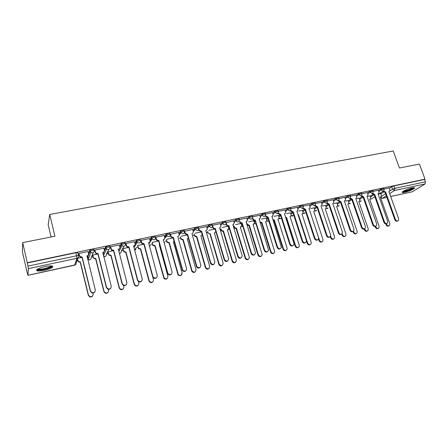 <?xml version="1.0" encoding="UTF-8"?>
<svg xmlns="http://www.w3.org/2000/svg" width="448" height="448" viewBox="0 0 448 448"><rect width="100%" height="100%" fill="white"/><g stroke="black" fill="none" stroke-linecap="round" stroke-linejoin="round"><path stroke-width="0.67" d="M94.125 250.365L93.89 249.441C93.901 249.15 93.29 249.122 92.064 249.346L89.802 250.303L90.07 251.373L92.333 250.421C93.559 250.191 94.17 250.219 94.158 250.51C94.332 251.714 93.811 252.504 92.602 252.885L90.916 252.56L90.07 251.373L87.377 258.065M109.878 247.022L109.648 246.126C109.687 245.834 109.105 245.795 107.901 246.019L105.633 246.971L105.907 248.03L108.175 247.078C109.374 246.854 109.956 246.887 109.917 247.184C110.096 248.371 109.592 249.155 108.41 249.53L106.641 249.133L105.907 248.03L103.046 253.982M125.339 243.74L125.115 242.872C125.177 242.575 124.622 242.536 123.446 242.754L121.173 243.701L121.447 244.748L123.721 243.802C124.897 243.583 125.451 243.622 125.384 243.919C125.569 245.095 125.082 245.868 123.917 246.238L122.074 245.756L121.447 244.748L119.913 247.52M140.515 240.514L140.291 239.68C140.386 239.378 139.854 239.333 138.701 239.546L136.494 240.414L136.702 241.528L138.981 240.587C140.134 240.369 140.661 240.414 140.571 240.716C140.762 241.881 140.286 242.642 139.143 243.006L137.217 242.424L136.702 241.528L135.128 244.048M155.417 237.356L155.198 236.544C155.316 236.242 154.806 236.191 153.681 236.398L151.402 237.339L151.682 238.37L153.961 237.429C155.086 237.216 155.596 237.266 155.478 237.569C155.674 238.722 155.21 239.473 154.09 239.831L152.085 239.131L151.682 238.37L150.052 240.722M170.055 234.248L169.831 233.464C169.977 233.156 169.49 233.106 168.386 233.313L166.107 234.248L166.387 235.262L168.666 234.326C169.775 234.125 170.257 234.17 170.117 234.478C170.313 235.62 169.865 236.365 168.767 236.718L166.684 235.883L166.387 235.262L164.702 237.502M184.425 231.202L184.206 230.44L182.829 230.278L180.583 231.174L180.83 232.215L183.114 231.28L184.492 231.442C184.699 232.574 184.257 233.313 183.182 233.654L181.026 232.674L180.83 232.215L179.088 234.354M198.542 228.206L198.33 227.466L197.014 227.293L194.734 228.222L195.02 229.219L197.299 228.29L198.615 228.463C198.822 229.578 198.397 230.311 197.338 230.653L195.02 229.219L193.217 231.286M212.408 225.266L212.201 224.549L210.952 224.364L208.673 225.282L208.953 226.279L211.238 225.355L212.486 225.534C212.699 226.638 212.29 227.36 211.249 227.696L208.953 226.279L207.138 228.385C207.346 229.488 206.931 230.21 205.89 230.552L205.778 230.664M226.05 222.382L225.842 221.67L224.644 221.491L222.359 222.41L222.65 223.39L224.935 222.466L226.128 222.645L233.677 220.819M239.462 219.548L239.249 218.837L238.101 218.663L235.816 219.582L236.107 220.55L238.392 219.632L239.54 219.806L238.347 221.945C237.278 222.057 236.533 221.592 236.107 220.55L234.164 222.438M252.65 216.759L252.431 216.054L251.322 215.88L249.038 216.798L249.334 217.756L251.619 216.843L252.722 217.011L252.767 217.521L251.546 219.145C250.499 219.251 249.76 218.792 249.334 217.756L247.346 219.598M265.608 214.021L265.39 213.315L264.32 213.153L262.035 214.06L262.332 215.012L264.617 214.099L265.686 214.262L265.714 214.95L264.522 216.39C263.491 216.496 262.758 216.037 262.332 215.012L260.31 216.815M278.354 211.327L278.13 210.627L277.099 210.465L274.82 211.372L275.117 212.313L277.402 211.406L278.426 211.562L278.432 212.402L277.278 213.679L275.117 212.313L273.05 214.082M290.881 208.684L290.657 207.978L289.666 207.827L287.386 208.729L287.683 209.658L289.968 208.757L290.954 208.908L290.931 209.888L289.822 211.019L287.683 209.658L285.583 211.394M303.206 206.08L302.977 205.38L302.025 205.229L299.746 206.13L300.042 207.049L302.327 206.153L303.279 206.298L303.212 207.402L302.159 208.398L300.042 207.049L297.914 208.757M315.33 203.521L315.095 202.815L314.177 202.675L311.898 203.571L312.2 204.484L314.485 203.588L315.398 203.728L315.291 204.938L314.294 205.822L312.2 204.484L310.038 206.164M327.253 201.001L327.018 200.301L326.133 200.161L323.854 201.057L324.162 201.958L326.441 201.068L327.326 201.202L327.174 202.502L326.228 203.286L324.162 201.958L321.966 203.616M338.99 198.526L338.75 197.82L337.898 197.691L335.619 198.582L335.922 199.478L338.201 198.587L339.058 198.722L338.862 200.094L337.971 200.794L335.922 199.478L333.704 201.107M350.538 196.084L350.291 195.384L349.468 195.261L347.194 196.146L347.502 197.036L349.776 196.151L350.599 196.274L350.37 197.714L349.53 198.341L347.502 197.036L345.251 198.643M361.9 193.687L361.654 192.987L360.858 192.864L358.585 193.749L358.893 194.628L361.166 193.749L361.962 193.866L361.687 195.367L360.898 195.927L358.893 194.628L356.619 196.218M373.083 191.324L372.837 190.624L372.064 190.512L369.796 191.386L370.104 192.265L372.378 191.386L373.145 191.498L372.837 193.043L372.086 193.553L370.104 192.265L367.808 193.833M384.093 189L383.841 188.3L383.102 188.194L380.834 189.067L381.142 189.935L383.41 189.062L384.149 189.168L383.807 190.753L383.102 191.212L381.142 189.935L378.818 191.486M404.925 192.27C409.478 191.094 412.658 189.762 414.478 188.261C414.887 187.622 414.019 187.522 411.869 187.953C407.294 189.129 404.096 190.467 402.282 191.962C401.873 192.612 402.752 192.713 404.925 192.27M44.436 270.295C48.412 269.382 51.128 268.363 52.584 267.238C53.631 265.709 51.122 265.49 45.063 266.588C41.065 267.501 38.326 268.52 36.854 269.651C35.84 271.202 38.366 271.415 44.436 270.295M22.691 242.609L54.93 236.225L49.728 214.469L393.232 150.982L399.437 168.017L419.406 164.063L425.029 179.189L27.266 262.713L22.691 242.609L22.4 251.815L26.818 270.99M77.067 260.204L77.42 260.126M87.41 257.981L88.816 257.678M91.358 257.135L92.932 256.799M103.202 254.593L104.07 254.408M106.574 253.87L108.158 253.529M121.526 250.662L123.116 250.32M136.259 247.498L137.805 247.167M150.881 244.356L152.236 244.065M165.25 241.276L166.415 241.024M179.362 238.246L180.348 238.034M193.234 235.267L194.046 235.094M206.864 232.338L207.508 232.204M220.259 229.466L220.746 229.359M233.47 226.626L233.761 226.565M51.078 236.986L48.177 224.773L49.728 214.469M26.757 271.001L27.91 275.341L28.398 268.649L27.972 266.118L76.67 255.791C77.93 255.556 78.562 255.578 78.579 255.864C78.747 257.079 78.215 257.886 76.978 258.272L28.398 268.649M27.266 262.713L27.972 266.118M380.85 193.917L383.617 192.097M389.357 188.322L391.698 186.782L392.566 189.202L394.834 188.334L425.443 181.849L425.074 183.949L412.244 191.794L390.69 196.515M425.443 181.849L424.564 179.48L425.029 179.189M370.076 195.882L368.049 196.28M378.392 190.282L373.156 191.358M359.251 198.195L356.955 198.649M367.377 192.606L361.973 193.715M348.258 200.542L345.682 201.057M356.188 194.97L350.605 196.112M337.098 202.927L334.236 203.504M344.814 197.366L339.058 198.548M325.758 205.352L322.599 205.99M333.262 199.808L327.32 201.023M314.233 207.816L310.772 208.516M321.524 202.283L315.386 203.538M302.534 210.314L298.754 211.081M309.59 204.803L303.262 206.097M290.64 212.856L286.541 213.69M297.461 207.362L290.931 208.695M278.555 215.438L274.12 216.345M285.13 209.961L278.393 211.338M266.269 218.064L261.492 219.044M272.586 212.61L265.642 214.032M253.786 220.735L248.651 221.788M259.834 215.298L252.672 216.765M241.091 223.446L235.592 224.577M246.87 218.036L239.478 219.548M228.183 226.206L222.303 227.416M215.057 229.012L208.79 230.3M220.254 223.653L212.464 225.243M206.595 226.537L198.666 228.155M192.696 229.471L184.514 231.252M178.55 232.456L170.162 234.354M164.153 235.497L155.781 237.199L155.568 237.586M149.492 238.594L140.963 240.324L140.778 240.71M143.875 244.171L137.631 245.504L137.458 245.868M134.557 241.746L125.871 243.505L125.714 243.886M119.353 244.961L110.499 246.747L110.37 247.128M103.863 248.237L94.836 250.051L94.741 250.426M97.922 253.988L92.686 255.102L92.596 255.461M88.082 251.58L78.882 253.417L78.814 253.792M87.119 257.029L87.534 255.987M88.547 253.45L89.802 250.303M104.272 249.838L105.633 246.971M119.717 246.355L121.173 243.701M134.887 242.978L136.427 240.492M149.789 239.697L151.402 237.339M164.427 236.488L166.107 234.248M178.808 233.358L180.55 231.207M192.937 230.294L194.734 228.222M206.819 227.298L208.667 225.294M220.461 224.358L222.359 222.41M228.374 226.845L228.76 226.475M233.873 221.474L235.816 219.582M241.27 224.045L241.965 223.395M247.055 218.646L249.038 216.798M253.954 221.295L254.957 220.399M260.014 215.874L262.035 214.06M266.437 218.59L267.512 217.661M272.759 213.147L274.82 211.372M278.712 215.936L279.866 214.978M285.292 210.47L287.386 208.729M290.791 213.326L292.068 212.296M297.618 207.838L299.746 206.13M302.674 210.756L304.102 209.647M309.736 205.251L311.898 203.571M314.373 208.236L315.969 207.026M321.664 202.714L323.854 201.057M325.886 205.75L327.667 204.439M333.402 200.217L335.619 198.582M337.226 203.308L339.192 201.897M344.949 197.758L347.194 196.146M348.382 200.906L350.543 199.388M356.317 195.339L358.585 193.749M359.374 198.542L361.732 196.918M367.5 192.965L369.796 191.386M370.194 196.213L372.758 194.488M378.515 190.624L380.834 189.067M380.738 193.603L378.986 193.945M389.239 187.998L384.166 189.034M87.55 257.634L88.911 257.438M103.141 254.352L104.194 254.156M118.698 251.048L119.162 250.942M27.25 262.965L75.925 252.739C77.179 252.504 77.818 252.532 77.834 252.823L78.551 255.741M424.564 179.48L393.96 185.909L391.698 186.782M201.376 231.885L195.037 233.24M187.382 234.875L181.037 236.23M173.141 237.916L166.79 239.277M158.642 241.013L152.292 242.374M128.839 247.38L122.92 248.646M113.523 250.656L107.94 251.849M82.029 257.382L77.734 258.3M383.656 190.932L385.706 192.181L385.146 192.545L383.074 191.24M397.723 220.926C396.586 221.614 395.629 221.239 394.856 219.8L385.146 192.545M385.706 192.181L395.438 219.47C396.234 220.937 397.202 221.301 398.345 220.562L398.636 218.719L388.898 191.498L389.67 191.05L389.822 189.622L389.228 187.964M386.439 223.754L386.68 224.426C387.453 225.854 388.405 226.212 389.525 225.484L389.822 223.681L380.386 197.036L381.147 196.594L381.304 195.194L380.727 193.57M388.926 225.837C387.806 226.509 386.87 226.139 386.126 224.739L385.818 223.871M375.2 197.618L374.685 196.79M374.786 194.51L374.13 194.897L372.165 193.62L372.708 193.25L374.786 194.51L384.49 222.04C385.314 223.541 386.305 223.894 387.464 223.098L387.738 221.278L378.022 193.816L378.84 193.329L378.974 191.923L378.381 190.254M386.826 223.496C385.666 224.196 384.698 223.821 383.919 222.365L374.237 194.874M363.692 196.879L363.048 197.266L361.06 195.978L361.592 195.608L363.692 196.879L373.369 224.65C374.22 226.19 375.234 226.531 376.415 225.674L376.667 223.877L366.979 196.174L367.842 195.63L367.954 194.258L367.366 192.578M375.749 226.106C374.567 226.817 373.587 226.442 372.809 224.974L363.154 197.243M413.538 187.695C413.398 188.149 412.384 188.793 410.502 189.627C406.599 191.184 404.046 191.806 402.83 191.481M403.463 191.078C405.026 191.055 407.266 190.445 410.189 189.241L412.776 187.785M402.343 191.895C404.163 191.962 407.002 191.206 410.844 189.638L414.182 187.706M51.666 265.927L50.574 267.148C47.191 269.192 37.094 270.833 37.374 269.265M37.957 268.929C38.976 269.926 47.208 268.391 50.019 266.7L51.005 265.882M36.607 269.903C38.181 271.006 48.054 269.108 51.458 267.075L52.629 266.157M375.648 226.195L375.917 226.974C376.718 228.441 377.692 228.782 378.834 227.998L379.109 226.218L369.695 199.343L370.502 198.862L370.642 197.484L370.065 195.849M378.213 228.385C377.07 229.068 376.124 228.698 375.374 227.282L375.088 226.458M364.689 228.687L364.986 229.555C365.82 231.062 366.811 231.398 367.976 230.552L368.228 228.794L358.848 201.69L359.694 201.152L359.811 199.808L359.24 198.162M367.332 230.978C366.167 231.666 365.21 231.297 364.459 229.869L364.157 229.001M352.419 199.282L351.786 199.674L349.776 198.374L350.297 198.005L352.419 199.282L362.062 227.298C362.953 228.883 363.994 229.208 365.193 228.278L365.417 226.514L355.762 198.57L356.675 197.966L356.765 196.633L356.177 194.936M364.498 228.76C363.294 229.482 362.303 229.107 361.519 227.623L351.893 199.646M340.967 201.729L340.346 202.115L338.313 200.81L338.822 200.441L340.967 201.729L350.577 229.998C351.506 231.627 352.576 231.935 353.797 230.916L353.987 229.197L344.361 201.001L345.324 200.334L345.391 199.046L344.803 197.333M353.069 231.459C351.842 232.193 350.834 231.812 350.05 230.317L340.458 202.093M329.325 204.21L328.72 204.596L326.665 203.28L327.158 202.916L329.325 204.21L338.906 232.736C339.881 234.422 340.984 234.702 342.216 233.587L342.367 231.924L332.78 203.476L333.794 202.726L333.25 199.769M333.11 203.381L332.83 203.633M341.454 234.198C340.206 234.948 339.181 234.567 338.391 233.055L328.832 204.574M353.545 231.185L353.886 232.187C354.749 233.733 355.774 234.052 356.955 233.134L357.179 231.409L347.827 204.07L348.723 203.476L348.818 202.171L348.247 200.508M356.283 233.604C355.096 234.31 354.127 233.94 353.371 232.495L353.03 231.493M342.194 233.615L342.614 234.853C343.515 236.449 344.562 236.746 345.761 235.749L345.957 234.063L336.633 206.489L337.579 205.828L337.086 202.894M345.055 236.275C343.851 236.992 342.871 236.617 342.11 235.161L341.734 234.058M330.602 235.906L331.156 237.569C332.102 239.21 333.183 239.484 334.398 238.392L334.555 236.762L325.265 208.942L326.267 208.208L325.746 205.318M325.601 208.852L325.315 209.098M333.659 238.986C332.427 239.719 331.43 239.344 330.663 237.871L330.232 236.578M317.498 206.735L316.904 207.122L314.832 205.794L315.308 205.43L317.498 206.735L327.04 235.519C328.07 237.261 329.207 237.518 330.445 236.281L330.557 234.69L321.009 205.985L322.078 205.15L321.513 202.25M321.378 205.878L321.065 206.153M329.65 236.981C328.373 237.748 327.337 237.367 326.542 235.838L317.016 207.094M310.24 212.19L319.514 240.324C320.516 242.026 321.63 242.273 322.851 241.063L322.969 239.506L313.718 211.439L314.77 210.616L314.222 207.777M314.087 211.333L313.768 211.602M322.073 241.741C320.824 242.486 319.81 242.116 319.038 240.626L318.5 238.98M305.474 209.3L304.898 209.686L302.798 208.354L303.257 207.99L305.474 209.3L314.978 238.347C316.075 240.156 317.246 240.374 318.489 239.008L318.556 237.507L309.042 208.538L310.173 207.598L309.579 204.764M309.45 208.415L309.098 208.718M317.649 239.809C316.35 240.593 315.297 240.212 314.49 238.666L305.01 209.658M298.06 214.788L298.486 214.732L307.686 243.124C308.756 244.888 309.898 245.101 311.125 243.757L311.192 242.29L301.98 213.976L303.089 213.052L302.518 210.28M302.389 213.853L302.036 214.144M310.307 244.535C309.03 245.302 308.006 244.933 307.227 243.426L306.46 241.058M298.133 215.006L298.486 214.732M293.255 211.91L292.684 212.29L290.567 210.946L291.01 210.588L293.255 211.91L302.714 241.226C303.89 243.107 305.099 243.281 306.331 241.758L306.348 240.374L296.878 211.131L298.066 210.073L297.45 207.323M297.326 210.997L296.94 211.322M305.446 242.682C304.125 243.488 303.055 243.107 302.243 241.539L292.807 212.268M285.645 217.319L286.507 217.319L295.663 245.969C296.811 247.8 297.993 247.974 299.202 246.473L299.23 245.123L290.058 216.552L291.222 215.51L290.629 212.822M290.506 216.406L290.114 216.731M298.346 247.38C297.046 248.164 296.005 247.794 295.215 246.266L286.076 217.661L285.774 217.717M286.076 217.661L286.507 217.319M280.829 214.558L280.274 214.945L278.13 213.59L278.561 213.231L280.829 214.558L290.237 244.154C291.519 246.109 292.757 246.232 293.966 244.524L293.938 243.286L284.514 213.774L285.751 212.576L285.113 209.922M285.006 213.612L284.575 213.97M293.042 245.599C291.693 246.434 290.606 246.053 289.789 244.468L280.398 214.917M272.978 219.75L274.327 219.951L283.444 248.858C284.687 250.768 285.902 250.886 287.09 249.211L287.067 248.002L277.939 219.167L279.154 217.997L278.544 215.404M278.432 219.005L278.001 219.358M286.194 250.264C284.866 251.07 283.808 250.706 283.013 249.155L273.918 220.287L273.157 220.321M273.918 220.287L274.327 219.951M268.19 217.258L267.652 217.638L265.485 216.278L265.894 215.914L268.19 217.258L277.553 247.128C278.953 249.166 280.224 249.228 281.383 247.307L271.942 216.457L273.224 215.107L272.574 212.57M272.479 216.272L272.003 216.658M280.431 248.567C279.054 249.424 277.95 249.049 277.122 247.442L267.775 217.61M259.986 221.872L261.951 222.622L271.018 251.798C272.378 253.792 273.627 253.848 274.764 251.966L265.625 221.827L266.885 220.506L266.258 218.025M266.162 221.642L265.686 222.023M273.84 253.198C272.49 254.033 271.41 253.663 270.603 252.095L261.559 222.964L260.277 222.813M261.559 222.964L261.951 222.622M255.338 219.996L254.817 220.382C253.781 220.489 253.047 220.035 252.622 219.005L253.019 218.646C253.439 219.677 254.173 220.136 255.214 220.024L264.65 250.158C266.19 252.28 267.495 252.269 268.57 250.107L259.151 219.184L260.478 217.666L259.823 215.258M259.745 218.977L259.218 219.397M267.607 251.586C266.202 252.47 265.076 252.101 264.236 250.466L254.94 220.354M246.904 223.378L247.106 224.028L249.368 225.338L258.39 254.789C259.885 256.866 261.162 256.844 262.22 254.733L253.103 224.532L254.402 223.042L253.77 220.69M253.691 224.325L253.165 224.739M261.279 256.178C259.902 257.04 258.81 256.676 257.992 255.086L248.993 225.68L247.083 225.025M248.993 225.68L249.368 225.338M242.267 222.785L241.763 223.171C240.705 223.283 239.966 222.818 239.546 221.782L239.915 221.43C240.341 222.466 241.086 222.93 242.138 222.813L251.524 253.238C253.226 255.45 254.559 255.343 255.517 252.93L246.148 221.962L247.498 220.254L246.854 217.991M246.792 221.721L246.215 222.18M254.565 254.649C253.131 255.573 251.983 255.203 251.126 253.54L241.886 223.143M234.063 226.038L234.287 226.783C234.696 227.797 235.418 228.245 236.454 228.133L245.543 257.83C247.201 259.986 248.5 259.885 249.446 257.522L240.374 227.287L241.702 225.613L241.08 223.406M241.013 227.046L240.436 227.494M248.517 259.202C247.111 260.098 245.991 259.739 245.162 258.121L236.096 228.469C235.06 228.581 234.338 228.133 233.929 227.119L234.287 226.783M233.705 226.38L233.929 227.119M236.219 228.441L236.578 228.105M228.967 225.624L228.48 226.005C227.405 226.122 226.66 225.658 226.234 224.61L226.593 224.258C227.013 225.305 227.763 225.77 228.838 225.652L238.168 256.368C240.061 258.664 241.405 258.462 242.206 255.774L232.915 224.784L234.276 222.88L233.66 220.774M233.615 224.51L232.982 225.014M241.293 257.762C239.831 258.726 238.661 258.362 237.787 256.67L228.609 225.977M226.162 222.818L226.593 224.258M220.998 228.726L221.25 229.583C221.659 230.608 222.393 231.056 223.446 230.944L232.478 260.926C234.321 263.155 235.637 262.959 236.426 260.333L227.427 230.082L228.766 228.217L228.172 226.162M228.122 229.807L227.494 230.3M235.536 262.276C234.102 263.211 232.96 262.853 232.12 261.212L223.104 231.274C222.051 231.392 221.323 230.938 220.914 229.919L221.25 229.583M220.657 229.068L220.914 229.919M223.227 231.252L223.569 230.916M215.438 228.514L214.967 228.889C213.898 229.012 213.147 228.558 212.71 227.534L213.046 227.181C213.483 228.206 214.239 228.659 215.309 228.542L224.588 259.594C226.699 261.918 228.049 261.61 228.626 258.664L219.582 227.629C220.584 227.31 220.993 226.615 220.814 225.546L220.237 223.608M220.22 227.343L219.52 227.892M227.797 260.932C226.318 261.934 225.131 261.587 224.23 259.89L215.102 228.861M212.542 225.462L213.03 227.13M207.704 231.448L208.006 232.478C208.432 233.481 209.166 233.923 210.213 233.8L219.201 264.102C221.256 266.364 222.572 266.062 223.143 263.189L214.39 232.898C215.37 232.585 215.774 231.902 215.6 230.86L215.046 228.967M215.023 232.613L214.329 233.15M222.337 265.395C220.892 266.37 219.733 266.034 218.859 264.387L210.017 234.108L207.687 232.814L207.995 232.434M210.017 234.108L210.342 233.772M201.667 231.448L201.219 231.829L198.918 230.412L199.231 230.059L201.667 231.448L210.857 263.122C213.102 265.154 214.435 264.729 214.844 261.839L205.89 230.552M214.06 264.146C212.705 265.16 211.529 264.914 210.521 263.418L201.354 231.801M198.682 228.15L199.231 230.059M206.584 226.486L207.133 228.385M194.186 234.198L194.589 235.553L196.885 236.678L205.783 267.579C207.973 269.556 209.272 269.142 209.681 266.319L200.878 235.816L202.205 234.746M193.318 231.168L193.407 231.482M208.914 268.57C207.586 269.55 206.438 269.315 205.464 267.859L196.582 237.009L194.292 235.883L194.51 235.329M196.582 237.009L196.885 236.678M184.643 231.112L185.354 233.447L187.656 234.438L187.359 234.786L185.063 233.794L184.346 231.454M200.088 267.417C198.845 268.43 197.68 268.285 196.594 266.98L187.359 234.786M187.656 234.438L196.913 266.689C199.22 268.43 200.53 267.91 200.838 265.126L191.951 233.526C193.01 233.184 193.435 232.45 193.234 231.336L192.685 229.415M180.421 236.97L180.953 238.672L183.193 239.641L192.158 271.09C194.41 272.787 195.686 272.278 195.994 269.562L187.258 238.762L188.322 238.179M179.53 233.811L179.676 234.326M195.261 271.79C194.046 272.776 192.914 272.636 191.862 271.365L182.913 239.966L180.673 239.002L180.79 238.274M182.913 239.966L183.193 239.641M170.352 234.125L171.158 236.639L173.393 237.485L173.118 237.826L170.884 236.986L170.078 234.461M185.864 270.738C184.722 271.751 183.579 271.701 182.437 270.575L173.118 237.826M173.393 237.485L182.734 270.284C185.074 271.757 186.351 271.152 186.575 268.475L177.761 236.555C178.842 236.202 179.284 235.463 179.082 234.338L178.539 232.4M166.415 239.764L167.087 241.83L169.266 242.648L178.315 274.63C180.594 276.063 181.843 275.47 182.067 272.854L173.398 241.752L174.132 241.472M165.497 236.443L165.698 237.182M181.787 273.134C181.563 275.744 180.309 276.332 178.035 274.904L169.008 242.973L166.83 242.155L166.835 241.276M169.008 242.973L169.266 242.648M155.803 237.194L156.705 239.876L158.866 240.582L158.614 240.923L156.458 240.223L155.551 237.524M171.388 274.109C170.335 275.134 169.215 275.162 168.028 274.193L167.451 273.185L158.614 240.923M158.866 240.582L167.72 272.899L168.302 273.907C170.649 275.139 171.898 274.462 172.054 271.88L163.318 239.635C164.422 239.282 164.87 238.532 164.674 237.395L164.136 235.435M152.152 242.57L152.986 245.028L155.092 245.711L164.231 278.197C166.516 279.39 167.742 278.729 167.894 276.209L159.298 244.798L159.65 244.709M151.2 239.064L151.463 240.027M167.25 278.382C166.219 279.378 165.127 279.406 163.974 278.466L154.857 246.036L152.751 245.353L152.628 244.328M154.857 246.036L155.092 245.711M140.986 240.318L141.994 243.158L144.082 243.74L143.853 244.082L141.77 243.494L140.756 240.643M156.654 277.53C155.674 278.572 154.571 278.673 153.35 277.844L152.606 276.674L143.853 244.082M144.082 243.74L152.852 276.388L153.597 277.564C155.943 278.578 157.164 277.844 157.265 275.352L148.613 242.771C149.733 242.413 150.198 241.657 150.007 240.503L149.47 238.532M136.629 241.646L136.948 242.844M137.659 245.498L138.639 248.259L140.666 248.825L149.167 280.644L149.89 281.786C152.174 282.778 153.367 282.055 153.468 279.625L152.813 277.183M152.874 281.747C151.917 282.761 150.842 282.862 149.66 282.055L148.932 280.913L140.454 249.15L138.426 248.584L138.174 247.436M140.454 249.15L140.666 248.825M125.899 243.499L127.014 246.473L129.018 246.954L128.817 247.29L126.818 246.814L125.692 243.813M141.658 281.002C140.739 282.072 139.653 282.246 138.393 281.529L137.486 280.218L128.817 247.29M129.018 246.954L137.704 279.938L138.617 281.254C140.946 282.089 142.139 281.299 142.201 278.886L133.633 245.969C134.781 245.605 135.257 244.838 135.072 243.673L134.54 241.679M122.948 248.64L124.029 251.535L125.983 252L134.4 284.138L135.285 285.415C137.553 286.227 138.718 285.454 138.779 283.102L138.359 281.506M138.253 285.163C137.357 286.199 136.293 286.373 135.078 285.678L134.187 284.407L125.793 252.319L123.844 251.854L123.458 250.594M125.793 252.319L125.983 252M110.527 246.742L111.748 249.838L113.68 250.225L113.501 250.561L111.58 250.174L110.348 247.044M119.582 248.438L118.306 249.53M126.381 284.519C125.524 285.634 124.443 285.874 123.144 285.258L122.08 283.836L113.501 250.561M113.68 250.225L122.27 283.562L123.34 284.984C125.653 285.667 126.823 284.833 126.851 282.486L118.378 249.222C119.543 248.853 120.036 248.08 119.857 246.904L119.33 244.888M107.968 251.838L109.155 254.856L111.031 255.231L119.364 287.7L120.4 289.083C122.651 289.744 123.794 288.926 123.822 286.642L123.514 285.438M123.368 288.624C122.528 289.699 121.475 289.94 120.215 289.341L119.179 287.958L110.869 255.545L108.993 255.17L108.478 253.814M107.8 252.123L108.315 254.134M110.869 255.545L111.031 255.231M94.87 250.046L95.385 252.095L96.197 253.249L98.05 253.562L97.899 253.893L96.051 253.585L95.239 252.426L94.718 250.337M104.143 251.63L102.76 252.851M110.83 288.081C110.018 289.251 108.942 289.57 107.593 289.033L106.383 287.521L97.899 253.893M98.05 253.562L106.551 287.252L107.761 288.764C110.057 289.313 111.21 288.445 111.216 286.154L102.838 252.538C104.026 252.162 104.535 251.378 104.356 250.191L103.841 248.153M92.719 255.097L93.218 257.096L94.007 258.222L95.81 258.518L104.048 291.323L105.23 292.796C107.464 293.328 108.584 292.477 108.595 290.248L108.349 289.279M108.214 292.124C107.425 293.261 106.378 293.569 105.067 293.048L103.891 291.581L95.67 258.832L93.867 258.535L93.218 257.096M92.574 255.371L93.083 257.41M95.67 258.832L95.81 258.518M78.915 253.411L79.425 255.483L80.343 256.715L82.124 256.962L82.001 257.286L80.22 257.04L79.307 255.814L78.786 253.686M88.413 254.862L86.923 256.239M94.982 291.687C94.231 292.936 93.145 293.328 91.734 292.863L90.384 291.278L82.001 257.286M82.124 256.962L90.524 291.01L91.874 292.6C94.153 293.037 95.29 292.135 95.278 289.895L87.007 255.92C88.217 255.534 88.738 254.744 88.57 253.54L88.054 251.485M77.398 259.263L78.574 261.632L80.31 261.867L88.446 295.014L89.762 296.559C91.98 296.985 93.083 296.1 93.078 293.922L92.87 293.076M92.786 295.663C92.058 296.878 91 297.259 89.628 296.811L88.318 295.271L80.192 262.175L78.462 261.94L77.683 260.434M77.286 259.577L77.571 260.742M80.192 262.175L80.31 261.867M77.89 257.841L76.16 262.814C76.317 263.99 75.807 264.762 74.62 265.143L76.978 258.272L75.925 252.739M27.927 275.29L75.303 264.863M381.086 196.672L385.577 193.754M389.603 191.128L392.566 189.202L394.509 190.473L389.648 193.603M386.294 195.765L382.379 198.279L386.842 197.31M390.678 196.482L412.244 191.794M425.074 183.949L394.509 190.473L394.834 188.334L393.96 185.909M93.262 252.627L91.157 257.6C91.325 258.759 90.821 259.526 89.656 259.902L88.032 259.588L90.306 259.638M108.808 249.402L106.338 254.341C106.512 255.489 106.025 256.245 104.882 256.609L103.69 256.514M118.462 250.135L119.162 248.87M124.079 246.198L121.251 251.138C121.425 252.269 120.954 253.019 119.834 253.378L119.314 253.422M133.616 246.473L134.002 245.851M207.105 228.273L208.953 226.279L208.673 225.282M220.752 225.327L222.65 223.39C223.076 224.442 223.832 224.913 224.918 224.795C225.887 224.493 226.302 223.821 226.156 222.779L226.128 222.645M228.654 227.786L229.04 227.41M241.556 224.974L242.25 224.33M254.24 222.214L255.242 221.323M266.722 219.503L268.022 218.389M278.998 216.838L280.588 215.527M291.077 214.222L292.953 212.722M302.966 211.646L305.116 209.978M314.664 209.115L317.083 207.29M326.183 206.623L328.86 204.658M337.518 204.176L340.418 202.098M348.678 201.762L351.641 199.696M359.666 199.388L362.734 197.294M370.49 197.053L373.688 194.919M370.423 198.962L371.258 199.052L374.864 196.672M359.615 201.264L360.511 201.37L361.239 200.883L359.481 201.404M348.639 203.599L349.597 203.734L350.358 203.207M337.495 205.968L338.514 206.125L339.31 205.565L337.378 206.114M326.172 208.376L327.258 208.555L328.087 207.956M314.675 210.812L315.829 211.03L316.691 210.386L314.574 210.958M302.988 213.287L304.214 213.539L305.116 212.85M291.116 215.796L292.415 216.087L293.356 215.342M279.048 218.344L280.426 218.68L281.366 217.963M266.778 220.931L268.24 221.312L268.845 221.021M254.313 223.552L256.049 223.933L254.262 223.67M241.634 226.206L242.984 226.744M228.743 228.9L229.645 229.449M215.628 231.622L216.014 231.98M164.186 243.326L164.494 242.25M149.559 246.837L150.338 245.123M134.596 250.186C135.626 249.816 136.063 249.099 135.912 248.035M87.679 259.291L88.032 259.588L90.916 252.56L89.897 250.18M380.688 197.898L382.379 198.279L380.498 197.07M385.605 192.203L385.039 192.567M395.438 219.47L394.856 219.8M386.126 224.739L386.68 224.426M374.679 194.533L374.13 194.897M384.49 222.04L383.919 222.365M363.58 196.902L363.048 197.266M373.369 224.65L372.809 224.974M375.374 227.282L375.917 226.974M364.459 229.869L364.986 229.555M352.307 199.304L351.786 199.674M362.062 227.298L361.519 227.623M340.855 201.751L340.346 202.115M350.577 229.998L350.05 230.317M329.213 204.232L328.72 204.596M338.906 232.736L338.391 233.055M353.371 232.495L353.886 232.187M342.11 235.161L342.614 234.853M330.663 237.871L331.156 237.569M317.386 206.758L316.904 207.122M327.04 235.519L326.542 235.838M319.038 240.626L319.514 240.324M305.362 209.322L304.898 209.686M314.978 238.347L314.49 238.666M307.227 243.426L307.686 243.124M293.138 211.932L292.684 212.29M302.714 241.226L302.243 241.539M285.964 217.683L286.39 217.342M295.215 246.266L295.663 245.969M280.706 214.586L280.274 214.945M290.237 244.154L289.789 244.468M273.801 220.315L274.21 219.974M283.013 249.155L283.444 248.858M268.066 217.28L267.652 217.638M277.553 247.128L277.122 247.442M261.436 222.986L261.834 222.65M270.603 252.095L271.018 251.798M255.214 220.024L254.817 220.382M264.65 250.158L264.236 250.466M248.87 225.708L249.25 225.366M257.992 255.086L258.39 254.789M242.138 222.813L241.763 223.171M251.524 253.238L251.126 253.54M236.096 228.469L236.454 228.133M245.162 258.121L245.543 257.83M228.838 225.652L228.48 226.005M238.168 256.368L237.787 256.67M223.104 231.274L223.446 230.944M232.12 261.212L232.478 260.926M215.309 228.542L214.967 228.889M224.577 259.56L224.218 259.857M209.888 234.136L210.213 233.8M218.848 264.354L219.19 264.068M201.538 231.482L201.219 231.829M210.739 262.802L210.403 263.105M196.454 237.037L196.756 236.706M205.352 267.551L205.671 267.271M187.522 234.472L187.225 234.814M185.192 233.038L184.895 233.391M196.661 266.106L196.342 266.403M182.778 239.994L183.064 239.669M191.615 270.805L191.912 270.525M173.253 237.513L172.978 237.86M170.895 236.074L170.621 236.421M182.319 269.472L182.028 269.763M168.874 243.001L169.131 242.676M177.638 274.114L177.918 273.84M158.726 240.615L158.474 240.957M156.341 239.159L156.094 239.506M167.72 272.899L167.451 273.185M154.717 246.064L154.958 245.739M143.937 243.768L143.707 244.11M141.518 242.306L141.294 242.648M152.852 276.388L152.606 276.674M140.314 249.178L140.526 248.858M128.873 246.982L128.671 247.318M126.426 245.51L126.23 245.846M137.704 279.938L137.486 280.218M125.647 252.347L125.843 252.028M113.529 250.258L113.355 250.594M111.048 248.769L110.88 249.105M110.723 255.578L110.886 255.259M97.899 253.596L97.748 253.926M95.385 252.095L95.239 252.426M95.519 258.86L95.665 258.552M81.967 256.995L81.85 257.32M79.425 255.483L79.307 255.814M80.041 262.209L80.158 261.901M370.278 199.102L371.476 198.979M383.118 191.212L378.241 194.438M194.751 228.2L195.126 229.51L193.29 231.61M180.583 231.174L181.026 232.674L179.144 234.976M166.152 234.198L166.684 235.883L164.556 238.689M151.458 237.278L152.085 239.131L148.764 243.902M136.494 240.414L137.217 242.424L133.924 247.643M121.251 243.606L122.074 245.756L118.826 251.546M105.722 246.865L106.641 249.133L103.466 255.64M348.516 203.739L350.353 203.213M326.066 208.516L328.07 207.973M302.898 213.427L305.088 212.867M291.032 215.936L293.322 215.37M278.975 218.478C279.927 219.01 280.722 218.831 281.355 217.935M266.722 221.06L268.834 220.998M241.595 226.318L243.001 226.8M228.715 229.001L229.678 229.555M215.611 231.711L216.059 232.12M164.164 243.253L164.427 242.334M163.346 240.285L164.164 239.204M149.554 246.826L150.276 245.213M134.607 250.219L135.856 248.125M119.33 253.484L120.4 253.159M103.701 256.564L105.487 256.368M27.91 275.341L74.57 265.199M382.183 198.363L386.854 197.35M50.652 265.877L50.73 266.213M51.15 265.888L51.671 266.202M213.046 227.181L212.71 227.534M224.588 259.594L224.23 259.89M207.687 232.814L208.006 232.478M218.859 264.387L219.201 264.102M199.315 230.289L199.002 230.642M210.857 263.122L210.521 263.418M194.292 235.883L194.589 235.553M205.464 267.859L205.783 267.579M185.354 233.447L185.063 233.794M196.913 266.689L196.594 266.98M180.673 239.002L180.953 238.672M191.862 271.365L192.158 271.09M171.158 236.639L170.884 236.986M182.734 270.284L182.437 270.575M166.83 242.155L167.087 241.83M178.035 274.904L178.315 274.63M156.705 239.876L156.458 240.223M168.302 273.907L168.028 274.193M152.751 245.353L152.986 245.028M141.994 243.158L141.77 243.494M153.597 277.564L153.35 277.844M138.426 248.584L138.639 248.259M127.014 246.473L126.818 246.814M123.844 251.854L124.029 251.535M111.748 249.838L111.58 250.174M108.993 255.17L109.155 254.856M96.197 253.249L96.051 253.585M93.867 258.535L94.007 258.222M80.343 256.715L80.22 257.04M78.462 261.94L78.574 261.632"/></g></svg>
